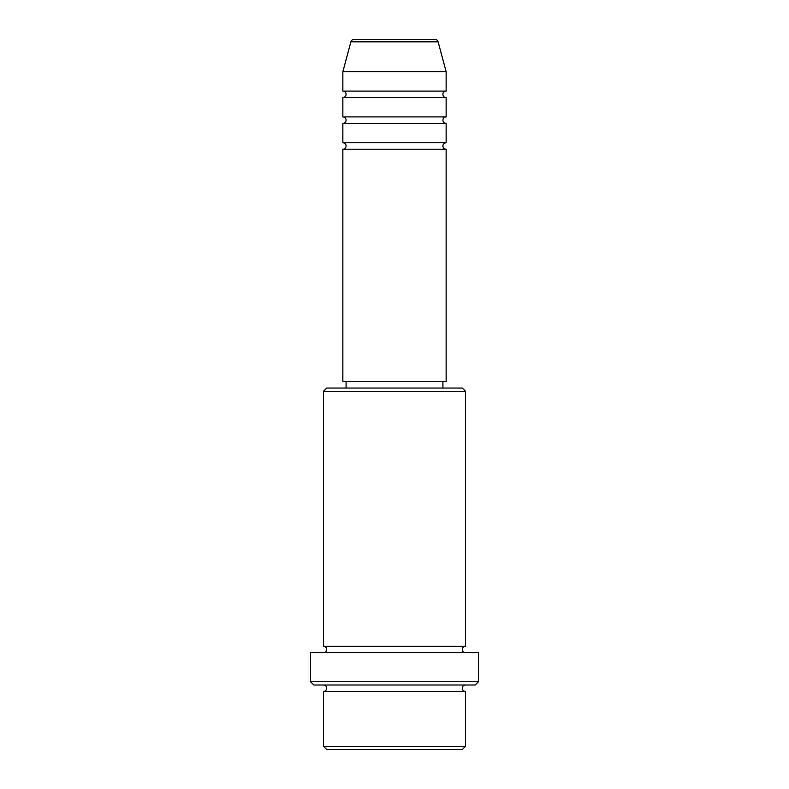 <?xml version="1.0" encoding="UTF-8"?>
<svg xmlns="http://www.w3.org/2000/svg" width="789" height="789" viewBox="0 0 789 789"><rect width="100%" height="100%" fill="white"/><g stroke="black" fill="none" stroke-linecap="round" stroke-linejoin="round"><path stroke-width="1.18" d="M435.015 39.45L353.985 39.45L435.015 39.45A3.225 3.225 0 0 1 438.132 41.847L446.14 71.73L342.86 71.73L342.86 91.09A3.225 3.225 0 0 1 346.085 94.325A3.225 3.225 0 0 1 342.86 97.55L342.86 116.92A3.225 3.225 0 0 1 346.085 120.145A3.225 3.225 0 0 1 342.86 123.37L342.86 142.74A3.225 3.225 0 0 1 346.085 145.965A3.225 3.225 0 0 1 342.86 149.19L342.86 381.59L446.14 381.59L446.14 149.19L342.86 149.19M353.985 39.45A3.225 3.225 0 0 0 350.868 41.847L342.86 71.73M446.14 71.73L446.14 91.09A3.225 3.225 0 0 0 442.915 94.325A3.225 3.225 0 0 0 446.14 97.55L446.14 116.92A3.225 3.225 0 0 0 442.915 120.145A3.225 3.225 0 0 0 446.14 123.37L446.14 142.74A3.225 3.225 0 0 0 442.915 145.965A3.225 3.225 0 0 0 446.14 149.19M462.285 749.55L326.715 749.55L323.49 746.325L465.51 746.325L462.285 749.55M323.49 391.275L326.715 388.04L462.285 388.04L465.51 391.275L323.49 391.275L323.49 646.26A3.225 3.225 0 0 1 326.715 649.495A3.225 3.225 0 0 1 323.49 652.72M475.195 685L313.805 685L310.58 681.765L478.42 681.765L475.195 685M323.49 685A3.225 3.225 0 0 1 326.715 688.225A3.225 3.225 0 0 1 323.49 691.45L323.49 746.325M465.51 685A3.225 3.225 0 0 0 462.285 688.225A3.225 3.225 0 0 0 465.51 691.45L323.49 691.45M465.51 391.275L465.51 646.26A3.225 3.225 0 0 0 462.285 649.495A3.225 3.225 0 0 0 465.51 652.72M446.14 123.37L342.86 123.37M446.14 142.74L342.86 142.74M346.085 381.59L346.085 388.04M442.915 381.59L442.915 388.04M465.51 646.26L323.49 646.26M478.42 681.765L478.42 652.72L310.58 652.72L310.58 681.765M465.51 691.45L465.51 746.325M446.14 91.09L342.86 91.09M446.14 97.55L342.86 97.55M446.14 116.92L342.86 116.92M438.132 41.847L350.868 41.847"/></g></svg>
